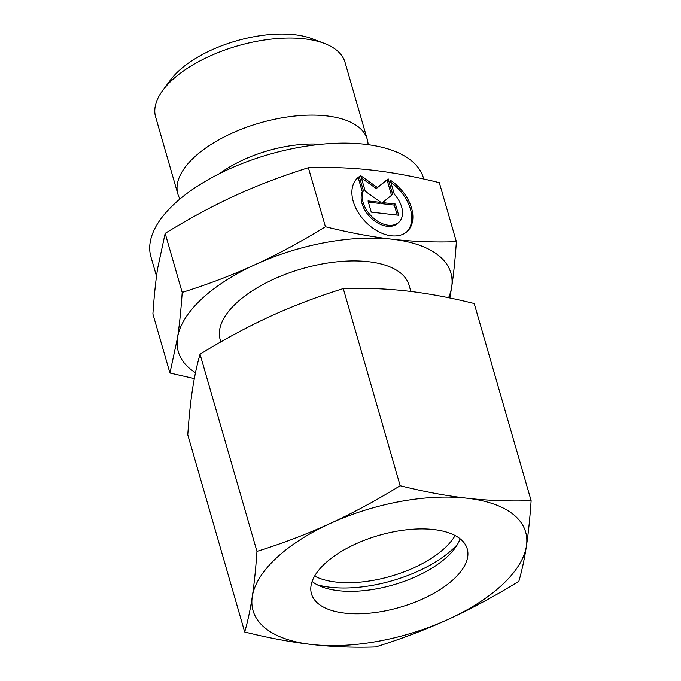 <?xml version="1.0" encoding="UTF-8"?>
<svg xmlns="http://www.w3.org/2000/svg" width="681" height="681" viewBox="0 0 681 681"><rect width="100%" height="100%" fill="white"/><g stroke="black" fill="none" stroke-linecap="round" stroke-linejoin="round"><path stroke-width="1.02" d="M179.98 198.971A98.566 45.559 -16.1 0 1 177.86 194.042L155.617 116.979A98.566 45.559 -16.1 0 1 162.912 90.164A98.566 45.559 -16.1 0 1 171.518 80.647A98.566 45.559 -16.1 0 1 324.556 43.507A98.566 45.559 -16.1 0 1 345.02 62.312L367.263 139.375A98.566 45.559 -16.1 0 1 368.089 144.678M162.912 90.164L170.701 79.737A86.41 39.941 -16.1 0 1 178.243 71.394A86.41 39.941 -16.1 0 1 312.4 38.843L324.556 43.507M177.86 194.042A98.566 45.559 -16.1 0 1 193.753 157.711A98.566 45.559 -16.1 0 1 294.728 116.051A98.566 45.559 -16.1 0 1 367.263 139.375M219.827 173.468A84.095 38.868 -16.1 0 1 320.777 144.329M220.831 341.896L220.176 339.623A98.285 45.423 -16.1 0 1 236.026 303.394A98.285 45.423 -16.1 0 1 336.703 261.853A98.285 45.423 -16.1 0 1 409.034 285.118L410.864 291.459M195.481 372.72A141.852 65.563 -16.1 0 1 177.52 337.716A141.852 65.563 -16.1 0 1 201.193 299.419A141.852 65.563 -16.1 0 1 255.264 264.586C233.03 274.809 208.675 284.079 182.202 292.404C180.993 310.127 179.426 325.229 177.52 337.716L169.935 373.009L152.893 313.967C154.11 296.244 155.668 281.142 157.583 268.654L165.16 233.362C189.693 218.303 213.085 205.696 235.328 195.524C257.554 185.309 281.908 176.038 308.382 167.713C330.728 167.007 352.068 167.832 372.413 170.182C392.733 172.48 415.044 176.643 439.33 182.67L456.372 241.712C434.027 242.419 412.686 241.593 392.341 239.244C372.022 236.945 349.711 232.783 325.424 226.756C300.891 241.815 277.507 254.422 255.264 264.586A141.852 65.563 -16.1 0 1 392.341 239.244A141.852 65.563 -16.1 0 1 451.69 287.024A141.852 65.563 -16.1 0 1 448.575 297.708M449.835 297.972L451.69 287.024C453.597 274.537 455.163 259.435 456.372 241.712M156.519 276.188L150.901 256.746A141.852 65.563 -16.1 0 1 173.783 204.453A141.852 65.563 -16.1 0 1 319.1 144.5A141.852 65.563 -16.1 0 1 423.48 178.073L423.752 179.009M359.313 176.592L363.399 190.723A24.073 15.859 46.8 0 0 373.162 217.843A24.073 15.859 46.8 0 0 398.87 222.253A24.073 15.859 46.8 0 0 401.364 218.703A24.073 15.859 46.8 0 0 394.308 194.255L390.23 180.124A36.476 24.031 -133.2 0 1 407.374 231.285A36.476 24.031 -133.2 0 1 374.533 229.301A36.476 24.031 -133.2 0 1 357.389 178.141A36.476 24.031 -133.2 0 1 359.313 176.592L358.206 177.639A36.476 24.031 46.8 0 0 356.844 178.677M363.399 190.723L362.283 191.77L358.206 177.639M398.87 222.253L397.764 223.291A24.073 15.859 -133.2 0 1 372.047 218.89A24.073 15.859 -133.2 0 1 362.283 191.77M406.804 231.795A36.476 24.031 46.8 0 0 390.877 182.372M365.237 191.259L360.751 175.715L377.41 187.513L388.17 178.848L392.656 194.383L382.475 202.589L395.448 204.07L398.674 215.256L371.264 212.123L368.038 200.938L381.011 202.419L365.237 191.259M381.011 202.419L379.896 203.466L368.387 202.146M397.219 215.094L394.333 205.117L381.36 203.628L382.475 202.589M395.448 204.07L394.333 205.117M391.507 195.311L387.055 179.895L376.304 188.552L361.415 178.013M388.17 178.848L387.055 179.895M377.41 187.513L376.304 188.552M182.202 292.404L165.16 233.362M169.935 373.009L194.323 378.568M325.424 226.756L308.382 167.713M457.547 544.272A91.194 42.145 -16.1 0 1 453.291 548.605A91.194 42.145 -16.1 0 1 317.218 584.775M455.121 535.538A81.056 37.464 -16.1 0 1 445.187 547.677A81.056 37.464 -16.1 0 1 314.622 576.092M460.109 538.773A81.056 37.464 -16.1 0 1 454.755 548.486A81.056 37.464 -16.1 0 1 447.681 556.309A81.056 37.464 -16.1 0 1 321.824 586.852A81.056 37.464 -16.1 0 1 312.119 581.489M454.159 578.756A81.056 37.464 -16.1 0 1 371.119 613.019A81.056 37.464 -16.1 0 1 311.472 593.832A81.056 37.464 -16.1 0 1 324.548 563.953A81.056 37.464 -16.1 0 1 407.587 529.69A81.056 37.464 -16.1 0 1 467.234 548.877A81.056 37.464 -16.1 0 1 454.159 578.756M244.692 631.994C268.467 637.927 290.778 642.089 311.609 644.481A141.852 65.563 -16.1 0 1 252.268 596.701A141.852 65.563 -16.1 0 1 275.95 558.394A141.852 65.563 -16.1 0 1 330.013 523.57C307.225 533.998 282.87 543.276 256.958 551.38C255.775 568.763 254.217 583.864 252.268 596.701C250.31 609.512 247.79 621.276 244.692 631.994L187.777 434.827C188.952 417.453 190.518 402.343 192.468 389.515C194.425 376.704 196.945 364.939 200.044 354.222C224.04 339.453 247.433 326.837 270.212 316.384C293 305.956 317.346 296.678 343.267 288.574C365.127 287.85 386.467 288.667 407.298 291.042C428.128 293.434 450.439 297.597 474.214 303.53L531.129 500.697C509.269 501.42 487.928 500.595 467.098 498.228C446.259 495.836 423.957 491.673 400.173 485.732C376.176 500.501 352.792 513.116 330.013 523.57A141.852 65.563 -16.1 0 1 467.098 498.228A141.852 65.563 -16.1 0 1 526.439 546.009A141.852 65.563 -16.1 0 1 502.757 584.307A141.852 65.563 -16.1 0 1 448.694 619.14C471.473 608.678 494.866 596.071 518.854 581.302C521.952 570.584 524.481 558.82 526.439 546.009C528.388 533.172 529.946 518.071 531.129 500.697M375.64 646.95C401.56 638.838 425.906 629.567 448.694 619.14A141.852 65.563 -16.1 0 1 311.609 644.481C332.439 646.848 353.779 647.674 375.64 646.95M256.958 551.38L200.044 354.222M400.173 485.732L343.267 288.574"/></g></svg>
